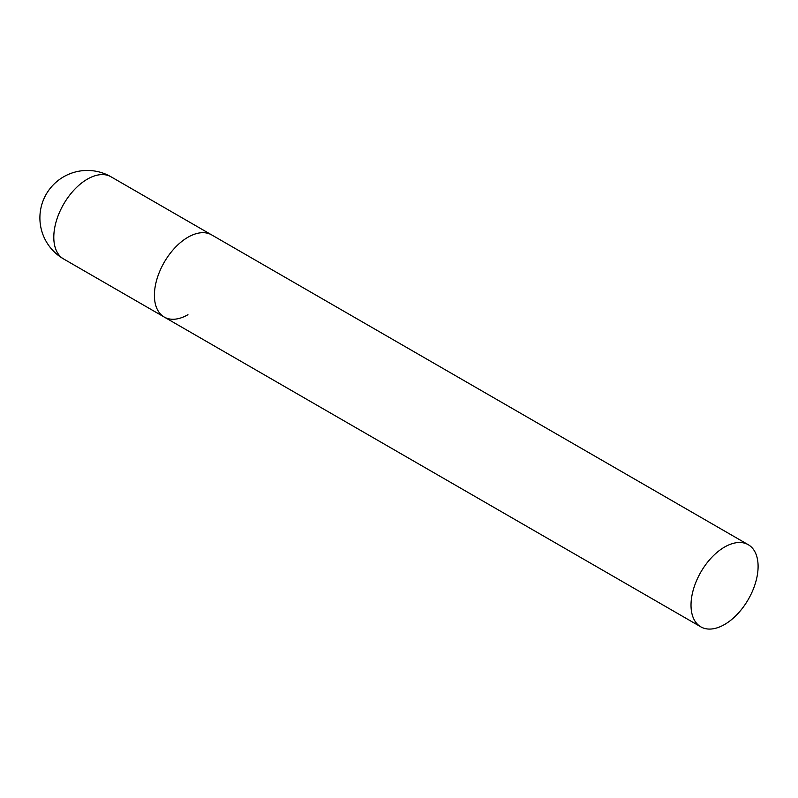 <?xml version="1.0" encoding="UTF-8"?>
<svg xmlns="http://www.w3.org/2000/svg" width="798" height="798" viewBox="0 0 798 798"><rect width="100%" height="100%" fill="white"/><g stroke="black" fill="none" stroke-linecap="round" stroke-linejoin="round"><path stroke-width="1.2" d="M187.949 314.701A47.431 27.381 -60 0 1 164.228 317.045A47.431 27.381 -60 0 1 156.957 279.041A47.431 27.381 -60 0 1 187.949 237.245A47.431 27.381 -60 0 1 211.66 234.901A47.431 27.381 120 0 0 175.111 247.609A47.431 27.381 120 0 0 154.403 295.34A47.431 27.381 120 0 0 164.228 317.045L63.611 258.961A47.431 27.381 -60 0 1 53.795 237.245A47.431 27.381 -60 0 1 87.331 179.161A47.431 27.381 -60 0 1 111.042 176.807A47.431 47.431 0 0 0 39.9 217.884A47.431 47.431 0 0 0 63.611 258.961M758.1 566.42A47.431 27.381 120 0 0 748.275 544.715A47.431 27.381 120 0 0 711.726 557.413A47.431 27.381 120 0 0 691.018 605.153A47.431 27.381 120 0 0 700.844 626.859A47.431 27.381 120 0 0 737.392 614.151A47.431 27.381 120 0 0 758.1 566.42M748.275 544.715L111.042 176.807M164.228 317.045L700.844 626.859"/></g></svg>

